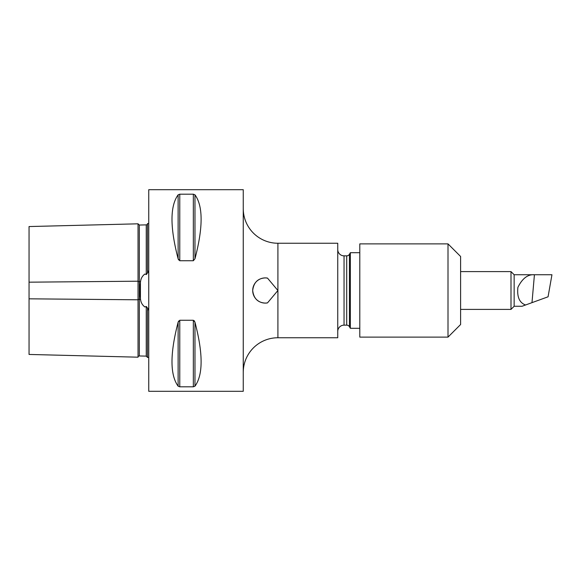 <?xml version="1.0" encoding="UTF-8"?>
<svg xmlns="http://www.w3.org/2000/svg" width="581" height="581" viewBox="0 0 581 581"><rect width="100%" height="100%" fill="white"/><g stroke="black" fill="none" stroke-linecap="round" stroke-linejoin="round"><path stroke-width="0.87" d="M146.259 224.869L139.331 225.043L139.331 299.36L140.537 299.368L139.498 290.5L140.537 281.632C140.936 278.415 142.389 275.881 144.88 274.029L146.259 274.515L146.259 224.869A1.256 1.256 0 0 0 147.487 223.605M140.537 299.368C140.943 302.599 142.396 305.134 144.88 306.971L146.259 306.485C147.363 307.342 147.77 308.722 147.487 310.61L147.487 357.424L148.751 357.453M140.537 281.632L139.331 281.64A1.256 0.45 0 0 1 139.302 281.64A1.256 0.45 0 0 1 138.038 281.204L29.05 282.177L29.05 226.554L138.038 223.816L138.038 357.184A1.256 1.256 0 0 1 139.331 355.957L146.259 356.131L146.259 306.485M514.149 274.748L534.426 274.748L531.985 302.65L548.065 296.797L551.95 274.748L534.426 274.748C527.817 274.239 522.312 278.437 517.896 287.341C516.894 296.949 519.458 302.832 525.587 304.981L522.101 306.252L514.149 306.252L514.149 274.748L510.997 271.603L460.602 271.603M514.149 306.252L510.997 309.397L510.997 271.603M510.997 309.397L460.602 309.397M448.002 243.882L460.602 256.482L460.602 324.518L448.002 337.118L448.002 243.882L359.799 243.882L359.799 337.118L448.002 337.118M337.75 331.453A6.297 6.297 0 0 1 344.046 325.149L346.712 325.149A3.152 3.152 0 0 1 349.442 326.725L350.35 328.301L359.799 328.301M337.75 249.547A6.297 6.297 0 0 0 344.046 255.851L346.712 255.851L346.712 325.149M346.712 255.851A3.152 3.152 0 0 0 349.442 254.275L350.35 252.699L350.35 328.301M265.299 277.9L267.492 278.096A12.6 12.6 0 0 0 252.699 290.5A12.6 12.6 0 0 0 265.299 303.1L267.492 302.904L277.9 290.507L267.492 278.096L265.299 277.9C257.855 278.314 253.657 282.519 252.699 290.507C253.665 298.489 257.862 302.686 265.299 303.1A12.6 12.6 0 0 0 267.492 302.904M277.907 337.75L337.75 337.75L337.75 243.25L277.907 243.25A34.649 34.649 0 0 1 243.257 208.601L243.257 372.399A34.649 34.649 0 0 1 277.907 337.75L277.907 243.25M193.335 320.262L193.335 386.808L194.969 386.176L194.969 322.23C203.154 353.56 203.154 374.876 194.969 386.176L193.335 386.808L179.769 386.808L178.127 386.176C169.95 374.876 169.95 353.56 178.127 322.23L179.769 320.262L193.335 320.262L194.969 322.23L194.199 320.69M178.127 194.824L178.127 258.77C169.95 227.44 169.95 206.124 178.127 194.824L179.769 194.192L193.335 194.192L194.969 194.824C203.154 206.124 203.154 227.44 194.969 258.77L193.335 260.738L179.769 260.738L178.127 258.77L178.621 259.932M243.25 189.696L243.25 391.303L148.751 391.303L148.751 189.696L243.25 189.696M138.038 357.184L29.05 354.446L29.05 282.177M148.751 223.547L147.487 223.576L147.487 270.39C147.777 272.278 147.363 273.651 146.259 274.515M148.751 307.567L147.487 310.762M350.35 252.699L359.799 252.699M147.487 270.238L148.751 273.433M178.657 321.002L178.127 322.23L178.127 386.176M194.969 258.77L194.969 194.824L193.335 194.192L193.335 260.738M531.985 302.65L525.587 304.981M140.428 298.903L140.428 282.097M139.331 355.957L139.331 299.36A1.256 0.45 -0 0 0 139.302 299.36A1.256 0.45 -0 0 0 138.038 299.796L29.05 298.823M349.442 254.275L349.442 326.725M344.046 255.851L344.046 325.149M179.769 320.262L179.769 386.808M179.769 194.192L179.769 260.738M138.038 223.816L139.331 225.043M146.259 356.131L147.487 357.395"/></g></svg>

